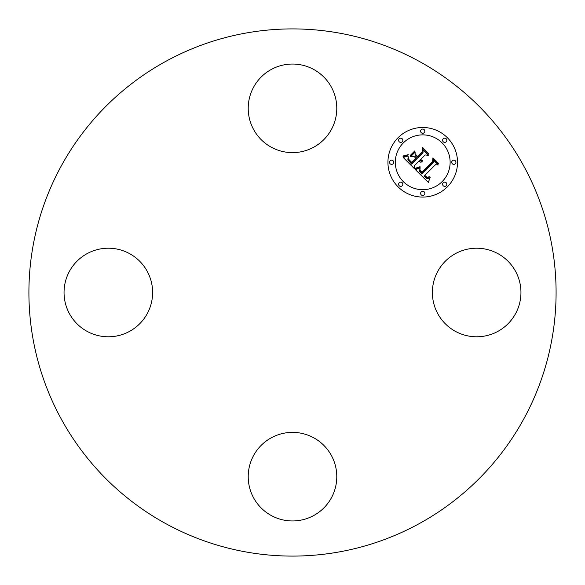 <?xml version="1.0" encoding="UTF-8"?>
<svg xmlns="http://www.w3.org/2000/svg" width="585" height="585" viewBox="0 0 585 585"><rect width="100%" height="100%" fill="white"/><g stroke="black" fill="none" stroke-linecap="round" stroke-linejoin="round"><path stroke-width="0.88" d="M437.799 271.272A44.285 44.285 0 0 1 497.893 253.634A44.285 44.285 0 0 1 515.531 313.728A44.285 44.285 0 0 1 455.437 331.366A44.285 44.285 0 0 1 437.799 271.272M418.875 61.176A263.594 263.594 0 0 1 523.824 418.875A263.594 263.594 0 0 1 166.125 523.824A263.594 263.594 0 0 1 61.176 166.125A263.594 263.594 0 0 1 418.875 61.176M271.272 147.201A44.285 44.285 0 0 1 253.634 87.106A44.285 44.285 0 0 1 313.728 69.469A44.285 44.285 0 0 1 331.366 129.563A44.285 44.285 0 0 1 271.272 147.201M147.201 313.728A44.285 44.285 0 0 1 87.106 331.366A44.285 44.285 0 0 1 69.469 271.272A44.285 44.285 0 0 1 129.563 253.634A44.285 44.285 0 0 1 147.201 313.728M313.728 437.799A44.285 44.285 0 0 1 331.366 497.893A44.285 44.285 0 0 1 271.272 515.531A44.285 44.285 0 0 1 253.634 455.437A44.285 44.285 0 0 1 313.728 437.799M447.328 186.878A34.793 34.793 0 0 1 398.122 186.878A34.793 34.793 0 0 1 398.122 137.672A34.793 34.793 0 0 1 447.328 137.672A34.793 34.793 0 0 1 447.328 186.878M403.343 142.894A27.415 27.415 0 0 1 442.106 142.894A27.415 27.415 0 0 1 442.106 181.657A27.415 27.415 0 0 1 403.343 181.657A27.415 27.415 0 0 1 403.343 142.894M415.357 169.628L420.176 167.932L419.445 171.266L421.661 173.994L433.441 162.469L433.346 160.027L438.26 164.941L435.496 164.692L424.798 175.39L426.999 177.189L428.125 177.233L429.646 176.326L429.653 176.824L427.313 177.686L424.637 175.792L423.993 176.195L427.057 178.666L428.512 178.564L430.121 177.511L428.344 182.403L415.357 169.628M415.357 168.275L420.052 166.696L420.235 167.069L416.571 168.502L415.474 168.692L415.357 168.275M419.906 169.467L421.792 172.378L432.615 161.577L432.922 157.848L438.421 163.339L438.377 163.873L433.229 158.725L433.024 161.811L421.822 173.014L419.979 170.922L419.906 169.467M414.37 168.641L403.204 157.482L408.198 156.019L407.869 159.785L411.657 164.144L416.688 159.113L416.037 158.455L411.591 162.901L408.754 159.939L408.22 157.328L408.893 159.493L411.613 162.337L415.767 158.191L414.143 156.568L410.604 156.663L415.109 152.159L415.131 155.749L417.595 158.213L423.013 152.787L423.035 150.016L428.315 155.296L425.163 154.945L420.542 159.566L422.611 160.392L422.589 160.824L420.249 159.851L419.745 160.363L422.494 161.862L420.644 162.169L418.838 161.263L414.304 165.804L414.37 168.641M403.043 156.005L408.272 154.652L405.975 156.005L403.058 156.385L403.043 156.005M410.195 155.5L414.838 150.857L414.962 151.296L410.312 155.939L410.195 155.5M415.365 154.177L417.573 156.385L422.173 151.778L422.626 147.544L428.849 153.767L428.827 154.33L422.94 148.436L422.575 151.917L417.551 156.941L415.365 154.177M399.241 182.776A2.106 2.106 0 0 1 402.224 182.776A2.106 2.106 0 0 1 402.224 185.759A2.106 2.106 0 0 1 399.241 185.759A2.106 2.106 0 0 1 399.241 182.776M399.241 138.791A2.106 2.106 0 0 1 402.224 138.791A2.106 2.106 0 0 1 402.224 141.775A2.106 2.106 0 0 1 399.241 141.775A2.106 2.106 0 0 1 399.241 138.791M390.129 160.787A2.106 2.106 0 0 1 393.113 160.787A2.106 2.106 0 0 1 393.113 163.763A2.106 2.106 0 0 1 390.129 163.763A2.106 2.106 0 0 1 390.129 160.787M443.225 138.791A2.106 2.106 0 0 1 446.209 138.791A2.106 2.106 0 0 1 446.209 141.775A2.106 2.106 0 0 1 443.225 141.775A2.106 2.106 0 0 1 443.225 138.791M421.237 129.68A2.106 2.106 0 0 1 424.213 129.68A2.106 2.106 0 0 1 424.213 132.663A2.106 2.106 0 0 1 421.237 132.663A2.106 2.106 0 0 1 421.237 129.68M446.209 185.759A2.106 2.106 0 0 1 443.225 185.759A2.106 2.106 0 0 1 443.225 182.776A2.106 2.106 0 0 1 446.209 182.776A2.106 2.106 0 0 1 446.209 185.759M424.213 194.871A2.106 2.106 0 0 1 421.237 194.871A2.106 2.106 0 0 1 421.237 191.887A2.106 2.106 0 0 1 424.213 191.887A2.106 2.106 0 0 1 424.213 194.871M455.32 163.763A2.106 2.106 0 0 1 452.337 163.763A2.106 2.106 0 0 1 452.337 160.787A2.106 2.106 0 0 1 455.32 160.787A2.106 2.106 0 0 1 455.32 163.763"/></g></svg>
